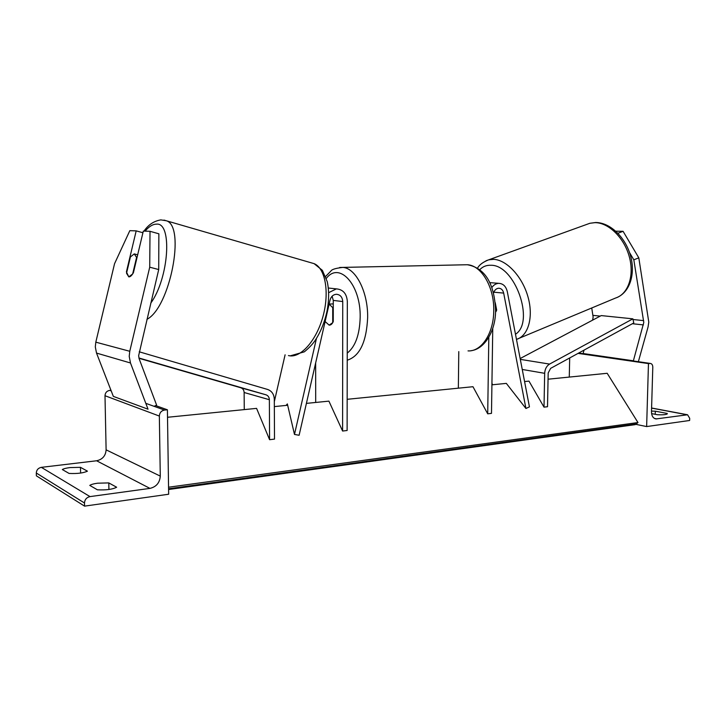 <?xml version="1.0" encoding="UTF-8"?>
<svg xmlns="http://www.w3.org/2000/svg" width="726" height="726" viewBox="0 0 726 726"><rect width="100%" height="100%" fill="white"/><g stroke="black" fill="none" stroke-linecap="round" stroke-linejoin="round"><path stroke-width="1.09" d="M495.559 307.379L496.285 311.127L495.54 312.171L496.693 310.147L495.232 302.66M491.947 382.774L492.346 384.78M491.91 384.825L506.321 383.382L525.933 408.484L503.672 293.086C502.918 289.992 501.267 288.376 498.726 288.222C496.212 288.467 494.479 290.119 493.526 293.177M491.783 287.623C493.689 284.91 496.021 283.485 498.78 283.34C503.172 283.585 506.013 286.362 507.311 291.68L529.435 406.869L525.933 408.484M347.173 399.309L472.971 386.713L487.709 413.82L491.493 413.366L492.754 328.343M487.709 413.82L488.816 337.227M458.351 388.183L458.778 351.602M618.407 233.763L618.071 233.191L623.08 231.313L638.807 257.839L633.825 259.817L643.79 322.453L633.381 360.795L635.568 361.72M633.825 259.817L629.551 252.594M591.735 307.987L593.142 317.108L592.588 320.157M638.807 257.839L648.79 322.126L648.046 327.027L638.363 361.702M584.058 350.104L583.087 353.526L633.381 360.795M583.087 353.526L585.247 354.424M615.793 231.186L623.08 231.313M636.112 424.392L646.639 426.57L648.463 363.59L650.351 363.436C651.912 363.708 652.728 364.969 652.792 367.229L651.485 411.66C651.585 415.889 653.073 418.312 655.959 418.938L687.567 414.773L689.7 418.312L689.627 420.481L646.639 426.57M667.149 414.001L667.33 413.729C666.64 414.646 663.346 414.982 657.457 414.737L651.603 413.611M667.167 413.439L655.324 411.188L651.503 411.097M569.275 377.084L569.692 357.954M578.068 353.38L648.463 363.59M655.224 414.31L655.324 411.188M329.105 304.13L332.717 307.606L332.717 322.689L329.141 325.139L325.121 321.536L329.141 325.139C330.829 325.184 332.209 323.996 333.261 321.573L333.27 300.41L342.745 301.553C342.382 297.079 340.276 294.647 336.41 294.275C333.189 294.565 331.065 296.517 330.021 300.128L299.112 435.273L294.484 434.429L316.454 338.452M333.27 307.579L332.717 307.606M158.713 269.546L158.867 233.799L150.019 231.304L143.312 231.095L133.421 272.677C131.796 275.562 130.263 276.96 128.801 276.878L126.415 271.878L136.189 230.868L129.818 230.668L114.554 263.692L95.814 342.164L95.306 346.919L96.522 353.081L113.338 396.387L148.031 409.201L130.48 362.982L129.219 356.384L129.773 351.284L149.719 267.195L158.713 269.546L138.621 355.767L139.247 359.043L156.607 405.117L154.084 406.324M142.913 232.747L136.189 230.868M150.019 231.304L149.719 267.195M128.801 276.878L132.658 273.947L136.588 257.44L134.265 253.9L130.417 256.931L126.533 273.239L128.801 276.878M89.779 485.404C91.158 484.46 93.772 483.725 97.647 483.198L108.782 482.908L116.641 487.228C112.594 489.378 106.177 490.232 97.402 489.805L89.779 485.404M110.96 390.27L109.753 390.37C106.822 390.915 105.234 392.693 104.998 395.724L106.114 449.839C105.66 455.828 102.484 459.476 96.594 460.774L41.346 467.344C38.215 468.025 36.536 469.913 36.3 473.016L36.373 475.829L84.561 506.131L168.659 494.234L167.407 409.791L164.503 410.063C161.335 410.707 159.611 412.704 159.348 416.062L160.283 476.111C159.765 482.763 156.317 486.856 149.946 488.389L90.006 496.602C86.594 497.41 84.761 499.552 84.488 503.009L84.561 506.131M62.318 469.531C63.706 468.706 66.248 468.052 69.941 467.589L80.477 467.335L87.438 471.165C83.408 473.062 77.283 473.815 69.07 473.434L62.318 469.531M155.636 405.58L167.407 409.791M80.604 473.071L80.477 467.335M108.918 489.487L108.782 482.908M332.118 296.208L333.27 300.41M286.098 405.417L287.36 403.919L294.484 434.429M285.1 354.796L274.319 401.66M315.701 402.458L315.656 362.946M306.399 403.384L328.905 401.133L342.59 431.035L342.745 301.553M342.59 431.035L347.119 430.5L347.327 301.363C346.701 293.649 343.062 289.483 336.392 288.875L328.669 292.66M328.334 287.959L329.35 288.14M632.872 318.841L633.78 322.952L550.635 368.363L548.184 372.973L547.513 406.723L544.01 407.141L544.672 373.318C544.936 369.035 546.569 365.958 549.582 364.08L632.872 318.841L601.228 315.583L520.152 358.535M524.571 381.549L528.973 381.114L544.01 407.141M138.993 358.29L240.823 387.775C242.883 388.519 243.99 390.089 244.127 392.503L244.263 409.6M138.911 357.991L265.988 394.808C268.103 395.57 269.228 397.204 269.364 399.708L269.582 439.693L256.577 408.375L167.515 417.278M139.238 351.801L267.576 389.445C271.796 390.969 274.038 394.236 274.301 399.236L274.51 439.112L269.582 439.693M274.346 406.596L287.678 405.262M548.066 379.199L607.181 373.291L637.982 422.55L168.559 487.219M168.586 489.515L635.186 424.646L637.982 422.55M493.843 292.206L503.672 293.086M593.015 315.365L600.221 316.109M633.018 319.513L643.672 320.62M592.788 319.449L593.732 319.549M632.364 323.723L643.418 324.912M654.425 418.439L656.894 418.92M651.585 408.103L687.141 414.782M578.586 353.099L583.922 353.871M634.215 361.149L650.06 363.445M468.025 350.894C481.374 351.792 493.671 333.443 493.753 310.891C494.415 287.315 481.42 265.317 467.335 264.736C488.28 268.52 494.733 289.157 495.586 310.601C495.649 330.992 484.56 348.961 471.41 350.64M339.677 267.467L342.826 267.404C355.794 268.066 368.037 291.925 367.655 317.434C366.494 342.037 359.688 356.285 347.237 360.196M347.246 353.117C355.359 346.665 359.679 334.713 360.178 317.262C360.895 284.51 339.196 261.197 326.328 278.403M595.011 222.646L589.875 223.281L595.647 222.51C610.539 222.501 625.748 237.774 630.685 256.314C635.667 274.791 629.397 293.395 615.594 298.023C628.072 294.193 634.542 275.898 629.351 256.904C624.296 237.892 608.669 222.601 595.011 222.646M486.003 260.788L488.743 259.808L493.635 259.345C506.675 259.844 522.312 276.588 527.965 296.798C533.746 317.008 528.31 335.938 516.531 339.369L615.594 298.023M515.487 334.241C535.207 321.972 514.843 264.609 490.912 265.271C486.465 265.063 482.726 266.569 479.686 269.782M95.814 342.164L129.773 351.284M96.522 353.081L130.48 362.982M145.037 231.149C149.039 226.503 152.832 224.171 156.417 224.153C172.534 222.002 169.031 278.058 150.745 303.187M146.924 319.331C170.002 307.697 185.802 226.312 166.408 220.786L163.958 220.078M311.272 262.821L314.113 263.647C325.302 268.175 329.677 292.351 322.961 316.527C316.373 340.748 300.51 358.408 288.857 355.658L288.44 355.568M41.346 467.344L90.006 496.602M96.594 460.774L149.946 488.389M36.3 473.016L84.488 503.009M109.753 390.37L111.205 390.897M145.808 403.338L164.503 410.063M104.998 395.724L159.348 416.062M106.114 449.839L160.283 476.111M522.248 369.461L544.672 373.318M520.306 359.37L549.582 364.08M244.127 392.503L269.364 399.708M240.823 387.775L265.988 394.808M168.577 488.77L636.766 423.875M489.642 282.623L498.78 283.34M650.351 363.436L634.043 361.076M583.749 353.798L578.649 353.063M687.567 414.773L651.594 408.012M467.335 264.736L342.826 267.404C335.702 268.212 331.737 269.419 330.929 271.043L325.62 276.452M333.27 303.895L329.114 304.076M589.875 223.281L488.743 259.808C482.999 262.041 479.251 264.845 477.517 268.221M290.173 355.867L304.312 351.847C308.868 348.108 312.38 344.442 314.857 340.875C320.384 332.553 324.395 322.861 326.891 311.799C329.069 300.736 329.187 290.681 327.235 281.624L322.362 270.344L314.113 263.647L166.408 220.786L160.854 219.887C153.912 221.031 148.295 224.77 144.011 231.113M137.668 254.808L134.818 254.046M328.343 288.031L336.392 288.875"/></g></svg>
